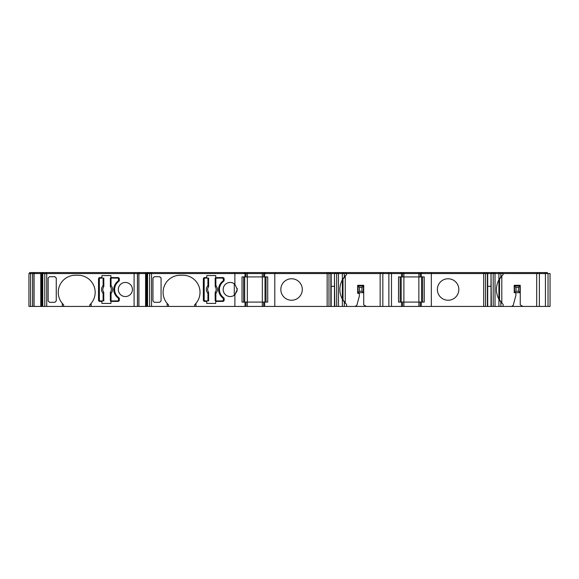 <?xml version="1.0" encoding="UTF-8"?>
<svg xmlns="http://www.w3.org/2000/svg" width="579" height="579" viewBox="0 0 579 579"><rect width="100%" height="100%" fill="white"/><g stroke="black" fill="none" stroke-linecap="round" stroke-linejoin="round"><path stroke-width="0.87" d="M234.886 273.563L263.669 273.563L263.669 276.914L264.675 276.914L264.675 273.563L327.149 273.563L327.149 306.443L246.003 306.443L246.003 302.086L244.997 302.086L244.997 306.443L151.546 306.443L151.546 273.563L234.886 273.563L234.886 284.224A7.049 7.049 -90 0 0 223.161 289.5A7.049 7.049 -90 0 0 234.886 294.776L234.886 306.443M354.985 306.443L338.483 306.443L338.483 273.563L420.216 273.563L420.216 276.914L421.259 276.914L421.259 273.563L483.689 273.563L483.689 306.443L402.55 306.443L402.55 302.086L401.5 302.086L401.5 306.443L366.398 306.443L363.713 304.894L363.713 285.302L357.67 285.302L357.67 293.358L359.349 293.358L359.349 296.043L356.852 305.372L354.985 306.443L366.398 306.443M146.95 273.563L146.95 274.236L145.973 274.236L145.973 306.443L137.447 306.443L137.447 273.563L137.447 306.443L137.447 273.563L137.447 306.443L91.12 306.443L91.12 303.403A17.109 17.109 -90 0 0 78.056 275.242L75.371 275.242A17.109 17.109 -90 0 0 62.308 303.403L63.654 304.822L63.654 306.443L46.725 306.443L46.725 273.563L151.546 273.563L151.546 272.557L138.113 272.557L138.113 273.563L138.113 272.557L29.623 272.557L29.623 273.563L29.623 272.557M75.371 275.242A17.109 17.109 -90 0 0 63.654 304.822M132.41 289.5A7.049 7.049 -90 0 0 125.368 282.451A7.049 7.049 -90 0 0 118.319 289.5A7.049 7.049 -90 0 0 125.368 296.549A7.049 7.049 -90 0 0 132.41 289.5A7.049 7.049 -90 0 0 125.368 282.451A7.049 7.049 -90 0 0 118.319 289.5M114.628 289.5A10.067 10.067 90 0 1 118.775 281.358A1.339 1.339 -90 0 0 119.325 280.272L119.325 278.933A1.339 1.339 -90 0 0 117.986 277.587L110.907 277.587L110.907 275.575L101.911 275.575L101.911 277.587L99.863 277.587A1.339 1.339 -90 0 0 98.524 278.933L98.524 300.067A1.339 1.339 -90 0 0 99.863 301.413L101.911 301.413L101.911 303.425L110.907 303.425L110.907 301.413L117.986 301.413A1.339 1.339 -90 0 0 119.325 300.067L119.325 298.728A1.339 1.339 -90 0 0 118.775 297.642A10.067 10.067 90 0 1 114.628 289.5M195.963 306.443L195.963 303.403A17.109 17.109 -90 0 0 182.899 275.242L180.214 275.242A17.109 17.109 -90 0 0 167.15 303.403L168.496 304.822L168.496 306.443M180.214 275.242A17.109 17.109 -90 0 0 168.496 304.822M234.285 283.753A7.049 7.049 -90 0 0 223.161 289.5A7.049 7.049 -90 0 0 234.285 295.247L234.285 283.753M237.158 290.68L234.886 294.776L237.252 289.5L234.886 284.224M237.252 289.5L237.151 288.291M219.448 289.5A10.067 10.067 90 0 1 223.595 281.358A1.339 1.339 -90 0 0 224.145 280.272L224.145 278.933A1.339 1.339 -90 0 0 222.806 277.587L215.728 277.587L215.728 275.575L206.732 275.575L206.732 277.587L204.684 277.587A1.339 1.339 -90 0 0 203.345 278.933L203.345 300.067A1.339 1.339 -90 0 0 204.684 301.413L206.732 301.413L206.732 303.425L215.728 303.425L215.728 301.413L222.806 301.413A1.339 1.339 -90 0 0 224.145 300.067L224.145 298.728A1.339 1.339 -90 0 0 223.595 297.642A10.067 10.067 90 0 1 219.448 289.5M302.296 289.5A10.74 10.74 0 0 0 291.555 278.76A10.74 10.74 0 0 0 280.822 289.5A10.74 10.74 0 0 0 291.555 300.24A10.74 10.74 0 0 0 302.296 289.5M343.904 301.558L345.258 303.186L345.258 275.814L343.007 278.738L343.007 300.262L343.405 300.87M346.597 306.443L346.597 304.503L342.355 299.162A20.135 20.135 0 0 1 342.355 279.838L346.597 274.497L346.597 273.563M458.836 289.5A10.74 10.74 0 0 0 448.103 278.76A10.74 10.74 0 0 0 437.362 289.5A10.74 10.74 0 0 0 448.103 300.24A10.74 10.74 0 0 0 458.836 289.5M401.877 273.563L401.877 272.557L400.827 272.557L400.827 273.563L400.827 272.557L247.342 272.557L247.342 276.914L246.003 276.914L246.003 273.563L246.003 276.914L246.003 273.563L246.003 276.914L242.022 276.914L242.022 302.086L244.997 302.086L244.997 306.443L246.003 306.443L246.003 302.086L246.003 306.443L246.003 302.086L263.669 302.086L263.669 306.443L263.669 302.086L263.669 306.443L263.669 302.086L264.675 302.086L264.675 306.443L264.675 302.086L267.722 302.086L267.722 276.914L264.675 276.914L264.675 273.563L263.669 273.563L263.669 276.914L263.669 273.563L263.669 276.914L247.342 276.914L247.342 306.443M491.68 273.563L491.68 272.557L403.889 272.557L403.889 276.914L402.55 276.914L402.55 273.563L402.55 276.914L398.533 276.914L398.533 302.086L401.5 302.086L401.5 306.443L402.55 306.443M245.33 273.563L245.33 272.557L245.33 273.563L245.33 272.557L245.33 273.563L245.33 272.557L244.324 272.557L244.324 273.563L244.324 272.557L151.546 272.557M335.14 273.563L335.14 272.557M334.467 306.443L334.467 273.563L330.848 273.563L330.848 306.443L334.785 306.443L334.467 273.563M491.014 306.443L491.014 273.563L487.395 273.563L487.395 306.443L491.325 306.443L491.014 273.563M117.479 300.906A1.006 1.006 90 0 0 118.485 299.9L118.485 298.894A1.339 1.339 -90 0 0 117.95 297.823A10.4 10.4 90 0 1 113.788 289.5A10.4 10.4 -90 0 0 117.95 297.823A1.339 1.339 90 0 1 118.485 298.894L118.485 299.9A1.006 1.006 90 0 1 117.479 300.906L110.379 300.906L110.567 291.932A4.241 4.241 -90 0 0 110.56 287.068L110.314 278.094L111.052 278.094L111.052 285.563C113.173 288.183 113.173 290.81 111.052 293.437L111.052 300.906M103.518 292.395L103.844 300.906L103.105 300.906L103.105 293.437C100.985 290.817 100.985 288.19 103.105 285.563L103.518 286.605A0.673 0.405 -3.8 0 0 103.8 286.287L103.59 287.068A4.241 4.241 -90 0 0 103.598 291.932L103.779 293.437L103.105 293.437L103.518 292.395A0.673 0.405 -176.2 0 1 103.8 292.713L103.844 292.699M222.3 300.906A1.006 1.006 90 0 0 223.306 299.9L223.306 298.894A1.339 1.339 -90 0 0 222.77 297.823A10.4 10.4 90 0 1 218.609 289.5A10.4 10.4 -90 0 0 222.77 297.823A1.339 1.339 90 0 1 223.306 298.894L223.306 299.9A1.006 1.006 90 0 1 222.3 300.906L215.2 300.906L215.388 291.932A4.241 4.241 -90 0 0 215.381 287.068L215.135 278.094L215.866 278.094L215.866 285.563C217.986 288.183 217.986 290.81 215.866 293.437L215.866 300.906M208.339 292.395L208.657 300.906L207.926 300.906L207.926 293.437C205.806 290.817 205.806 288.19 207.926 285.563L208.339 286.605A0.673 0.405 -3.8 0 0 208.614 286.287L208.411 287.068A4.241 4.241 -90 0 0 208.418 291.932L208.599 293.437L207.926 293.437L208.339 292.395A0.673 0.405 -176.2 0 1 208.614 292.713L208.657 292.699M244.664 302.086L244.664 276.914M41.304 306.443L41.16 274.236L41.304 306.443L42.072 306.443L42.072 274.236M30.615 306.443L30.615 273.563L28.95 273.563L28.95 306.443L30.615 306.443L30.615 273.563L32.627 273.563L32.692 306.443L32.692 273.563L32.627 306.443L30.615 306.443M550.05 306.443L550.05 273.563L548.038 273.563L548.038 306.443L550.05 306.443L550.05 273.563L550.05 306.443M548.038 306.443L522.938 306.443L520.253 304.894L520.253 285.302L514.217 285.302L514.217 292.684L519.92 292.684L518.48 291.251L515.99 291.251L515.99 287.416L514.55 285.975L514.55 292.684L515.99 291.251M515.896 292.684L515.896 295.37L513.182 305.495L511.532 306.443L522.938 306.443M511.532 306.443L495.031 306.443L495.031 273.563L493.207 273.563L493.207 306.443L495.031 306.443M493.207 306.443L491.325 306.443M487.395 306.443L485.513 306.443L485.513 273.563L487.395 273.563M483.689 306.443L485.513 306.443M420.216 273.563L421.259 273.563L421.259 276.914L424.233 276.914L424.233 302.086L421.259 302.086L421.259 306.443L421.259 302.086L420.216 302.086L420.216 306.443L420.216 302.086L418.87 302.086L418.87 306.443M334.785 273.563L336.66 273.563L336.66 306.443L338.483 306.443M336.66 306.443L334.785 306.443M330.848 306.443L328.973 306.443L328.973 273.563L330.848 273.563M327.149 306.443L328.973 306.443M149.599 273.563L149.599 306.443L151.546 306.443M149.599 306.443L146.885 306.443L146.885 274.236M145.973 274.236L146.125 306.443L146.885 306.443M91.12 306.443L63.654 306.443M32.692 273.563L44.778 273.563L44.778 306.443L46.725 306.443M44.778 306.443L42.072 306.443M41.16 306.443L32.692 306.443M62.308 303.403L62.308 306.443M56.257 278.065L54.911 276.719L49.476 276.719L48.137 278.065L48.137 300.935L49.476 302.281L54.911 302.281L56.257 300.935L56.257 277.949M48.137 278.065L48.137 300.935M89.774 306.443L89.774 304.822A17.109 17.109 -90 0 0 90.838 303.729M89.774 304.822L91.12 303.403M167.15 303.403L167.15 306.443M161.071 278.065L159.732 276.719L154.296 276.719L152.957 278.065L152.957 300.935L154.296 302.281L159.732 302.281L161.071 300.935L161.071 277.949M152.957 278.065L152.957 300.935M194.616 306.443L194.616 304.822A17.109 17.109 -90 0 0 195.68 303.729M194.616 304.822L195.963 303.403M244.997 273.563L244.997 276.914L244.997 273.563M274.793 273.563L274.793 306.443M380.15 273.563L380.15 306.443M401.5 273.563L401.5 276.914L401.5 273.563M402.55 302.086L418.87 302.086L418.87 276.914L403.889 276.914L403.889 306.443M431.333 273.563L431.333 306.443M503.144 306.443L503.144 304.503L498.903 299.162A20.135 20.135 0 0 1 498.903 279.838L503.144 274.497L503.144 273.563L536.697 273.563L536.697 306.443M483.689 272.557L483.689 273.563L485.513 273.563M491.325 273.563L493.207 273.563M502.471 273.563L502.471 272.557L495.031 272.557L495.031 273.563L503.144 273.563M536.697 273.563L548.038 273.563M44.778 273.563L46.725 273.563L46.725 272.557M327.149 272.557L327.149 273.563L328.973 273.563M338.483 272.557L338.483 273.563L336.66 273.563M101.911 275.575L101.911 277.587M101.911 301.413L101.911 303.425M99.863 277.587A1.339 1.339 -90 0 0 98.524 278.933L98.524 300.067A1.339 1.339 -90 0 0 99.863 301.413M206.732 275.575L206.732 277.587M206.732 301.413L206.732 303.425M203.345 300.067A1.339 1.339 -90 0 0 204.684 301.413M204.684 277.587A1.339 1.339 -90 0 0 203.345 278.933M246.003 302.086L246.003 306.443M334.467 286.316L331.166 286.316M343.007 278.738L342.355 279.838L342.355 272.557M382.835 273.563L382.835 306.443M491.014 286.316L487.706 286.316M500.444 301.558L501.798 303.186L501.798 275.814L499.547 278.738L499.547 300.262L499.952 300.87M539.382 273.563L539.382 306.443M401.877 272.557L403.889 272.557M421.932 273.563L421.932 272.557L421.932 273.563M420.882 273.563L420.882 272.557L420.882 273.563M431.63 273.563L431.63 272.557M487.04 273.563L487.04 272.557M495.031 272.557L491.68 272.557M537.37 273.563L537.37 272.557L502.471 272.557M539.896 273.563L539.896 272.557L537.37 272.557M544.904 273.563L544.904 272.557L539.896 272.557M547.365 273.563L547.365 272.557L544.904 272.557M33.3 273.563L33.3 272.557L33.3 273.563M34.61 273.563L34.61 272.557M40.704 273.563L40.704 272.557M43.526 273.563L43.526 272.557M139.43 273.563L139.43 272.557M145.517 273.563L145.517 272.557M148.347 273.563L148.347 272.557M234.582 273.563L234.582 272.557M245.33 272.557L247.342 272.557M264.342 273.563L264.342 272.557L264.342 273.563M265.348 273.563L265.348 272.557L265.348 273.563M275.09 273.563L275.09 272.557M330.493 273.563L330.493 272.557M345.931 273.563L345.931 272.557M380.823 273.563L380.823 272.557M383.349 273.563L383.349 272.557M388.364 273.563L388.364 272.557M390.825 273.563L390.825 272.557M331.166 306.443L331.166 273.563M146.95 274.236L147.573 274.236M42.129 273.563L42.129 274.236L42.759 274.236M487.706 273.563L487.706 306.443M420.216 276.914L418.87 276.914L418.87 272.557M42.129 274.236L41.16 274.236M42.759 306.443L42.759 273.563M110.379 300.906L110.314 292.699L110.56 291.932L111.052 293.437L110.379 293.437M117.479 278.094A1.006 1.006 90 0 1 118.485 279.1L118.485 280.106A1.339 1.339 90 0 1 117.95 281.177A10.4 10.4 -90 0 0 113.788 289.5A10.4 10.4 90 0 1 117.95 281.177A1.339 1.339 90 0 0 118.485 280.106L118.485 279.1A1.006 1.006 90 0 0 117.479 278.094L111.052 278.094M103.105 300.906L100.37 300.906A1.006 1.006 90 0 1 99.364 299.9L99.364 279.1A1.006 1.006 -90 0 1 100.37 278.094L103.844 278.094L103.518 286.605M138.902 273.563L138.902 306.443M147.573 306.443L147.573 273.563M215.2 300.906L215.135 292.699L215.381 291.932L215.866 293.437L215.2 293.437M222.3 278.094A1.006 1.006 90 0 1 223.306 279.1L223.306 280.106A1.339 1.339 90 0 1 222.77 281.177A10.4 10.4 -90 0 0 218.609 289.5A10.4 10.4 90 0 1 222.77 281.177A1.339 1.339 90 0 0 223.306 280.106L223.306 279.1A1.006 1.006 90 0 0 222.3 278.094L215.866 278.094M207.926 300.906L205.19 300.906A1.006 1.006 90 0 1 204.184 299.9L204.184 279.1A1.006 1.006 -90 0 1 205.19 278.094L208.657 278.094L208.339 286.605M243.658 302.086L243.658 276.914L243.658 302.086M266.022 276.914L266.022 302.086L266.022 276.914M388.878 273.563L388.878 306.443M391.491 306.443L391.491 273.563M400.161 302.086L400.161 276.914L400.161 302.086M422.605 276.914L422.605 302.086L422.605 276.914M545.418 273.563L545.418 306.443M110.314 286.301L110.379 285.563L111.052 285.563L110.64 286.605A0.673 0.405 3.8 0 1 110.365 286.287L110.64 286.605M103.779 278.094L103.844 286.301M145.582 273.563L145.582 306.443M215.135 286.301L215.2 285.563L215.866 285.563L215.46 286.605A0.673 0.405 3.8 0 1 215.178 286.287L215.46 286.605M208.599 278.094L208.657 286.301M265.016 276.914L265.016 302.086M363.373 285.975L358.01 285.975L358.01 292.684L363.373 292.684L361.94 291.251L361.94 287.416L363.373 285.975L363.373 292.684M103.779 285.563L103.105 285.563L103.105 278.094M208.599 285.563L207.926 285.563L207.926 278.094M358.01 285.975L359.443 287.416L361.94 287.416M401.204 302.086L401.204 276.914M421.555 302.086L421.555 276.914L421.555 302.086M515.99 287.416L518.48 287.416L519.92 285.975L514.55 285.975M358.01 292.684L359.443 291.251L359.443 287.416M359.443 291.251L361.94 291.251M519.92 285.975L519.92 292.684M518.48 291.251L518.48 287.416M40.769 306.443L40.769 273.563M34.089 306.443L34.089 273.563M103.59 291.932A4.256 4.256 90 0 1 103.59 287.068M208.411 291.932A4.256 4.256 90 0 1 208.411 287.068M28.95 273.563L28.95 306.443M134.089 272.557L134.089 306.443M262.33 272.557L262.33 306.443M342.355 279.838L342.355 306.443M344.302 306.443L344.302 302.079M498.903 272.557L498.903 306.443M500.842 306.443L500.842 302.079M137.512 306.443L137.512 273.563M484.905 273.563L484.905 272.557M486.787 273.563L486.787 272.557M491.933 273.563L491.933 272.557M493.815 273.563L493.815 272.557M500.198 273.563L500.198 272.557M33.343 273.563L33.343 272.557M41.956 273.563L41.956 272.557M42.73 273.563L42.73 272.557M45.43 273.563L45.43 272.557M138.113 273.563L138.113 272.557M138.164 273.563L138.164 272.557M146.776 273.563L146.776 272.557M147.544 273.563L147.544 272.557M150.25 273.563L150.25 272.557M328.365 273.563L328.365 272.557M330.24 273.563L330.24 272.557M335.393 273.563L335.393 272.557M337.267 273.563L337.267 272.557M343.651 273.563L343.651 272.557M344.302 276.921L344.302 273.563M500.842 276.921L500.842 273.563M110.379 285.563L110.379 278.094M110.567 287.068A4.256 4.256 90 0 1 110.567 291.932M103.779 293.437L103.779 300.906M215.2 285.563L215.2 278.094M215.388 287.068A4.256 4.256 90 0 1 215.388 291.932M208.599 293.437L208.599 300.906M41.782 274.236L41.782 306.443M146.603 274.236L146.603 306.443"/></g></svg>
